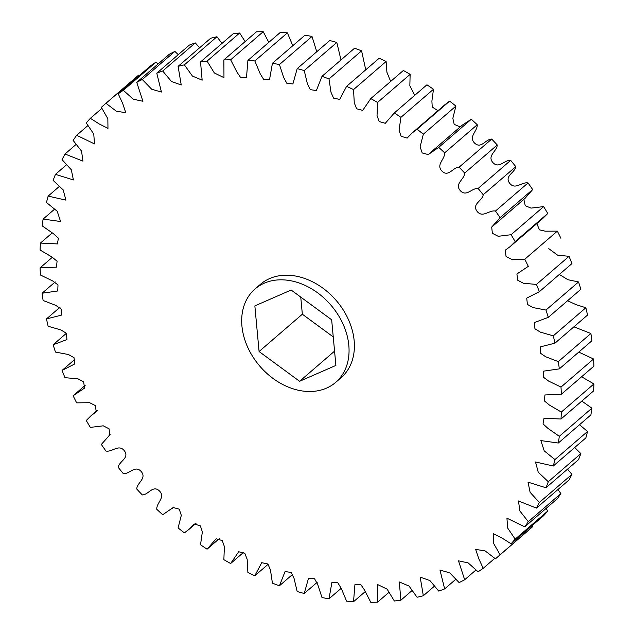 <?xml version="1.0" encoding="UTF-8"?>
<svg xmlns="http://www.w3.org/2000/svg" width="634" height="634" viewBox="0 0 634 634"><rect width="100%" height="100%" fill="white"/><g stroke="black" fill="none" stroke-linecap="round" stroke-linejoin="round"><path stroke-width="0.95" d="M335.679 382.373L341.021 377.769A61.696 46.845 -130.8 0 0 354.16 340.72A61.696 46.845 -130.8 0 0 317.262 284.412A61.696 46.845 -130.8 0 0 260.408 284.341L255.066 288.946A61.696 46.845 49.2 0 1 311.92 289.025A61.696 46.845 49.2 0 1 348.819 345.332A61.696 46.845 49.2 0 1 335.679 382.373A61.696 46.845 49.2 0 1 278.825 382.302A61.696 46.845 49.2 0 1 241.926 325.995A61.696 46.845 49.2 0 1 255.066 288.946M46.48 318.918L61.252 315.193L61.141 309.02L55.76 305.358L43.112 300.5A299.676 227.535 49.2 0 1 42.113 293.217L57.757 290.966L57.995 284.904L52.741 280.973L40.425 275.013A299.676 227.535 49.2 0 1 40.085 267.857L56.474 267.144L57.076 261.224L51.98 257.024L40.085 250.042A299.676 227.535 49.2 0 1 40.425 243.068L57.409 243.924L58.383 238.178L53.478 233.716L42.113 225.799A299.676 227.535 49.2 0 1 43.12 219.079L60.563 221.512L57.226 211.273L46.48 202.515A299.676 227.535 49.2 0 1 48.144 196.104L65.912 200.122L63.194 189.891L53.145 180.389A299.676 227.535 49.2 0 1 55.459 174.342L73.401 179.937L71.317 169.777L62.061 159.633A299.676 227.535 49.2 0 1 64.993 154.007L82.959 161.139L81.54 151.106L73.132 140.423A299.676 227.535 49.2 0 1 76.659 135.28L94.498 143.918L93.761 134.059L86.264 122.948A299.676 227.535 49.2 0 1 90.361 118.32L99.332 124.018L107.97 128.361L107.851 118.748L101.345 107.352A299.676 227.535 49.2 0 1 104.943 104.158A299.676 227.535 49.2 0 1 105.965 103.287L116.315 111.212L125.762 112.693L122.711 103.516L118.225 93.784A299.676 227.535 49.2 0 1 123.329 90.313L133.306 99.213L142.927 101.274L136.762 82.365A299.676 227.535 49.2 0 1 142.301 79.519L151.732 89.267L161.44 92.041L156.78 73.195A299.676 227.535 49.2 0 1 162.708 71.008L171.497 81.532L181.245 84.98L178.099 66.356A299.676 227.535 49.2 0 1 184.367 64.85L192.427 76.072L202.151 80.161L200.534 61.926A299.676 227.535 49.2 0 1 207.08 61.11L214.308 72.934L223.968 77.641L223.873 59.921A299.676 227.535 49.2 0 1 230.641 59.802L236.957 72.133L240.698 77.617L246.499 77.427L247.91 60.381A299.676 227.535 49.2 0 1 254.836 60.959L260.162 73.695L263.617 79.329L269.545 79.535L272.422 63.289A299.676 227.535 49.2 0 1 279.443 64.557L283.707 77.586L286.877 83.339L292.9 83.934L297.195 68.623A299.676 227.535 49.2 0 1 304.249 70.572L307.387 83.775L310.264 89.624L316.35 90.583L321.993 76.334A299.676 227.535 49.2 0 1 329.014 78.949L330.98 92.223L333.579 98.127L339.689 99.419L346.608 86.343A299.676 227.535 49.2 0 1 353.534 89.6L354.271 102.835L356.617 108.794L362.727 110.364L370.795 98.579A299.676 227.535 49.2 0 1 377.571 102.446L377.04 115.531L379.18 121.538L385.266 123.305L394.356 112.915A299.676 227.535 49.2 0 1 400.91 117.353L399.063 130.216L401.084 136.27L407.147 138.101L412.179 132.942L417.069 129.225A299.676 227.535 49.2 0 1 423.338 134.202L420.12 146.779L422.189 152.945L428.235 154.577L438.728 147.365A299.676 227.535 49.2 0 1 444.664 152.834C445.036 159.396 435.653 164.658 442.017 171.18C448.587 177.472 452.922 167.21 459.135 167.17A299.676 227.535 49.2 0 1 464.682 173.082C464.445 179.477 454.356 183.622 460.244 190.588C466.355 197.356 471.759 187.862 478.107 188.464A299.676 227.535 49.2 0 1 483.211 194.757C482.363 200.93 471.672 203.91 477.022 211.273C482.625 218.461 489.044 209.806 495.471 211.043A299.676 227.535 49.2 0 1 500.091 217.668L491.699 227.091L492.364 233.296L498.181 236.292L511.075 234.707A299.676 227.535 49.2 0 1 515.165 241.602L510.211 246.555L505.171 250.264L506.083 256.524L511.796 259.401L524.778 259.243A299.676 227.535 49.2 0 1 528.304 266.351L516.9 273.999L517.78 280.276L523.415 283.247L536.443 284.436A299.676 227.535 49.2 0 1 539.375 291.68L526.719 298.138L527.417 304.415L532.98 307.577L545.977 310.05A299.676 227.535 49.2 0 1 548.283 317.372L534.502 322.508L534.938 328.761L540.414 332.153L553.292 335.846A299.676 227.535 49.2 0 1 554.948 343.184L540.176 346.917L540.287 353.09L545.668 356.744L558.316 361.61A299.676 227.535 49.2 0 1 559.315 368.885L543.671 371.136L543.433 377.198L548.687 381.129L561.003 387.089A299.676 227.535 49.2 0 1 561.344 394.245L544.955 394.958L544.352 400.886L549.448 405.086L561.344 412.06A299.676 227.535 49.2 0 1 561.003 419.034L544.02 418.186L543.045 423.924L547.95 428.386L559.315 436.303A299.676 227.535 49.2 0 1 558.308 443.023L540.865 440.59L544.202 450.837L554.948 459.587A299.676 227.535 49.2 0 1 553.284 466.006L535.516 461.98L538.234 472.211L548.283 481.713A299.676 227.535 49.2 0 1 545.969 487.76L528.027 482.173L530.111 492.333L539.368 502.469A299.676 227.535 49.2 0 1 536.435 508.096L518.469 500.963L519.888 510.996L528.296 521.679A299.676 227.535 49.2 0 1 524.77 526.83L506.931 518.184L507.668 528.043L515.165 539.154A299.676 227.535 49.2 0 1 511.067 543.79L502.096 538.084L493.458 533.749L493.577 543.354L500.083 554.75A299.676 227.535 49.2 0 1 496.485 557.944A299.676 227.535 49.2 0 1 495.463 558.823L485.113 550.891L475.666 549.409L478.718 558.586L483.203 568.326A299.676 227.535 49.2 0 1 478.099 571.789L468.122 562.889L458.501 560.836L464.667 579.745A299.676 227.535 49.2 0 1 459.127 582.583L449.696 572.835L439.988 570.069L444.648 588.915A299.676 227.535 49.2 0 1 438.72 591.094L429.931 580.57L420.184 577.122L423.33 595.746A299.676 227.535 49.2 0 1 417.061 597.252L409.001 586.03L399.277 581.941L400.894 600.184A299.676 227.535 49.2 0 1 394.348 601L387.12 589.168L377.46 584.461L377.555 602.181A299.676 227.535 49.2 0 1 370.787 602.3L364.471 589.969L360.73 584.485L354.929 584.675L353.518 601.721A299.676 227.535 49.2 0 1 346.592 601.143L341.266 588.415L337.811 582.781L331.883 582.575L329.006 598.813A299.676 227.535 49.2 0 1 321.985 597.545L317.721 584.516L314.559 578.763L308.528 578.176L304.233 593.479A299.676 227.535 49.2 0 1 297.18 591.53L294.041 578.327L291.164 572.486L285.078 571.519L279.435 585.776A299.676 227.535 49.2 0 1 272.414 583.161L270.449 569.887L267.849 563.975L261.739 562.683L254.82 575.759A299.676 227.535 49.2 0 1 247.894 572.502L247.157 559.267L244.811 553.308L238.701 551.739L230.633 563.523A299.676 227.535 49.2 0 1 223.865 559.663L224.388 546.571L222.249 540.564L216.162 538.797L207.072 549.187A299.676 227.535 49.2 0 1 200.518 544.749L202.365 531.886L200.344 525.832L194.281 524.001L189.249 529.16L184.359 532.877A299.676 227.535 49.2 0 1 178.091 527.9L181.308 515.331L179.24 509.157L173.193 507.525L162.7 514.737A299.676 227.535 49.2 0 1 156.764 509.268C156.392 502.707 165.775 497.444 159.411 490.922C152.842 484.638 148.507 494.892 142.293 494.932A299.676 227.535 49.2 0 1 136.746 489.028C136.984 482.625 147.072 478.488 141.184 471.514C135.074 464.746 129.669 474.24 123.321 473.646A299.676 227.535 49.2 0 1 118.217 467.345C119.065 461.172 129.756 458.192 124.415 450.829C118.804 443.641 112.384 452.296 105.957 451.059A299.676 227.535 49.2 0 1 101.337 444.442L109.73 435.019L109.064 428.806L103.247 425.818L90.353 427.395A299.676 227.535 49.2 0 1 86.264 420.5L91.217 415.547L96.257 411.838L95.346 405.586L89.632 402.701L76.659 402.859A299.676 227.535 49.2 0 1 73.124 395.759L84.528 388.111L83.648 381.827L78.014 378.855L64.985 377.666A299.676 227.535 49.2 0 1 62.053 370.422L74.709 363.964L74.012 357.687L68.448 354.525L55.451 352.06A299.676 227.535 49.2 0 1 53.145 344.738L66.927 339.594L66.491 333.349L61.015 329.957L48.136 326.256A299.676 227.535 49.2 0 1 46.48 318.918L60.095 307.165M53.145 344.738L66.459 333.246M62.053 370.422L74.661 359.541M219.229 538.694L207.072 549.187M243.337 552.563L230.633 563.523M268.253 564.173L254.82 575.759M293.019 574.047L279.435 585.776M317.238 582.266L304.233 593.479M341.227 588.273L329.006 598.813M365.192 591.649L353.518 601.721M388.872 592.418L377.555 602.181M412.005 590.595L400.894 600.184M434.361 586.228L423.33 595.746M455.735 579.349L444.648 588.915M475.928 570.029L464.667 579.745M494.766 558.348L483.203 568.326M532.14 525.61L532.655 526.648L500.083 554.75M511.067 543.79L543.639 515.68A299.676 227.535 49.2 0 0 547.736 511.052L515.165 539.154M524.77 526.83L557.341 498.72A299.676 227.535 49.2 0 0 560.868 493.577L528.296 521.679M546.12 508.405L547.736 511.052M536.435 508.096L569.007 479.993A299.676 227.535 49.2 0 0 571.939 474.367L539.368 502.469M557.944 489.535L560.868 493.577M545.969 487.76L578.541 459.658A299.676 227.535 49.2 0 0 580.855 453.611L548.283 481.713M567.509 469.176L571.939 474.367M553.284 466.006L585.856 437.896A299.676 227.535 49.2 0 0 587.52 431.485L554.948 459.587M574.721 447.501L580.855 453.611M558.308 443.023L590.88 414.921A299.676 227.535 49.2 0 0 591.887 408.201L559.315 436.303M579.524 424.725L587.52 431.485M561.003 419.034L593.575 390.932A299.676 227.535 49.2 0 0 593.915 383.958L561.344 412.06M581.83 401.068L591.887 408.201M561.344 394.245L593.915 366.143A299.676 227.535 49.2 0 0 593.575 358.987L561.003 387.089M581.584 376.778L593.915 383.958M559.315 368.885L591.887 340.783A299.676 227.535 49.2 0 0 590.888 333.5L558.316 361.61M578.763 352.108L593.575 358.987M554.948 343.184L587.52 315.082A299.676 227.535 49.2 0 0 585.864 307.744L553.292 335.846M573.905 326.835L590.888 333.5M548.283 317.372L580.855 289.262A299.676 227.535 49.2 0 0 578.549 281.94L545.977 310.05M567.541 300.754L576.251 304.732L585.864 307.744M539.375 291.68L571.947 263.578A299.676 227.535 49.2 0 0 569.015 256.334L536.443 284.436M559.339 274.459L567.882 279.705L578.549 281.94M528.304 266.351L527.726 266.851M548.798 248.663L557.524 255.122L569.015 256.334M536.816 223.596L539.471 229.857L545.272 231.18L557.341 231.141L524.778 259.243M515.165 241.602L547.736 213.499L542.783 218.453L510.211 246.555M523.866 199.369L525.221 205.654L531.03 208.111L543.647 206.605L511.075 234.707M500.091 217.668L532.663 189.558L525.015 198.371L492.444 226.473M483.211 194.757L515.783 166.655C514.935 172.828 504.244 175.808 509.585 183.171C515.196 190.358 521.616 181.704 528.043 182.941L495.471 211.043M464.682 173.082L497.254 144.972C497.016 151.375 486.928 155.512 492.816 162.486C498.926 169.254 504.331 159.76 510.679 160.354L478.107 188.464M444.664 152.834L477.236 124.732C477.608 131.293 468.225 136.556 474.589 143.078C481.158 149.362 485.493 139.108 491.707 139.068L459.135 167.17M429.709 153.23L462.273 125.128L471.3 119.263L438.728 147.365M423.338 134.202L455.909 106.1L452.842 118.296L454.182 124.351L460.181 126.935M412.179 132.942L444.751 104.84L449.641 101.123L417.069 129.225M400.91 117.353L433.482 89.251L431.897 101.147L432.237 107.051L437.975 110.688M433.482 89.251A299.676 227.535 49.2 0 0 426.928 84.813L394.356 112.915M377.571 102.446L410.135 74.337L409.841 85.788L414.771 95.306M410.135 74.337A299.676 227.535 49.2 0 0 403.367 70.477L370.795 98.579M353.534 89.6L386.106 61.498L386.914 72.244L390.663 81.437M386.106 61.498A299.676 227.535 49.2 0 0 379.18 58.241L346.608 86.343M329.014 78.949L361.586 50.839L365.747 69.827M361.586 50.839A299.676 227.535 49.2 0 0 354.564 48.224L321.993 76.334M304.249 70.572L336.82 42.47L340.981 59.953M336.82 42.47A299.676 227.535 49.2 0 0 329.767 40.521L297.195 68.623M279.443 64.557L312.015 36.455L316.762 51.734M312.015 36.455A299.676 227.535 49.2 0 0 304.994 35.187L272.422 63.289M254.836 60.959L287.408 32.857L292.773 45.727M287.408 32.857A299.676 227.535 49.2 0 0 280.482 32.279L247.91 60.381M230.641 59.802L263.213 31.7L268.808 42.351M263.213 31.7A299.676 227.535 49.2 0 0 256.445 31.819L223.873 59.921M207.08 61.11L239.652 33L245.128 41.582M239.652 33A299.676 227.535 49.2 0 0 233.106 33.816L200.534 61.926M184.367 64.85L216.939 36.748L221.995 43.405M216.939 36.748A299.676 227.535 49.2 0 0 210.67 38.254L178.099 66.356M162.708 71.008L195.28 42.906L199.639 47.772M195.28 42.906A299.676 227.535 49.2 0 0 189.352 45.085L156.78 73.195M142.301 79.519L174.873 51.417L178.265 54.651M174.873 51.417A299.676 227.535 49.2 0 0 169.333 54.255L136.762 82.365M123.329 90.313L155.901 62.211L158.072 63.971M155.901 62.211A299.676 227.535 49.2 0 0 150.797 65.674L118.225 93.784M105.965 103.287L138.537 75.177L139.234 75.652M90.361 118.32L101.86 108.39M76.659 135.28L87.88 125.595M64.993 154.007L76.056 144.465M55.459 174.342L66.491 164.824M48.144 196.104L59.279 186.499M43.12 219.079L54.476 209.275M40.425 243.068L52.17 232.932M40.085 267.857L52.416 257.222M42.113 293.217L55.237 281.892M254.852 305.897L259.084 351.529L299.605 381.296L335.893 365.43L331.661 319.79L291.141 290.023L254.852 305.897M104.943 104.158L137.515 76.056A299.676 227.535 49.2 0 1 138.537 75.177M449.641 101.123A299.676 227.535 49.2 0 1 455.909 106.1M471.3 119.263A299.676 227.535 49.2 0 1 477.236 124.732M491.707 139.068A299.676 227.535 49.2 0 1 497.254 144.972M510.679 160.354A299.676 227.535 49.2 0 1 515.783 166.655M528.043 182.941A299.676 227.535 49.2 0 1 532.663 189.558M543.647 206.605A299.676 227.535 49.2 0 1 547.736 213.499M557.341 231.141A299.676 227.535 49.2 0 1 560.876 238.241M532.655 526.648A299.676 227.535 49.2 0 1 529.057 529.842L496.485 557.944M259.084 351.529L302.339 314.21L333.246 336.916M334.57 351.133L299.605 381.296M300.754 297.084L302.339 314.21M73.71 395.251L85.202 385.337M91.217 415.547L97.184 410.404M108.985 435.629L110.134 434.631M171.727 508.872L173.819 507.065M189.249 529.16L196.025 523.312M493.601 225.442L524.27 198.981"/></g></svg>
